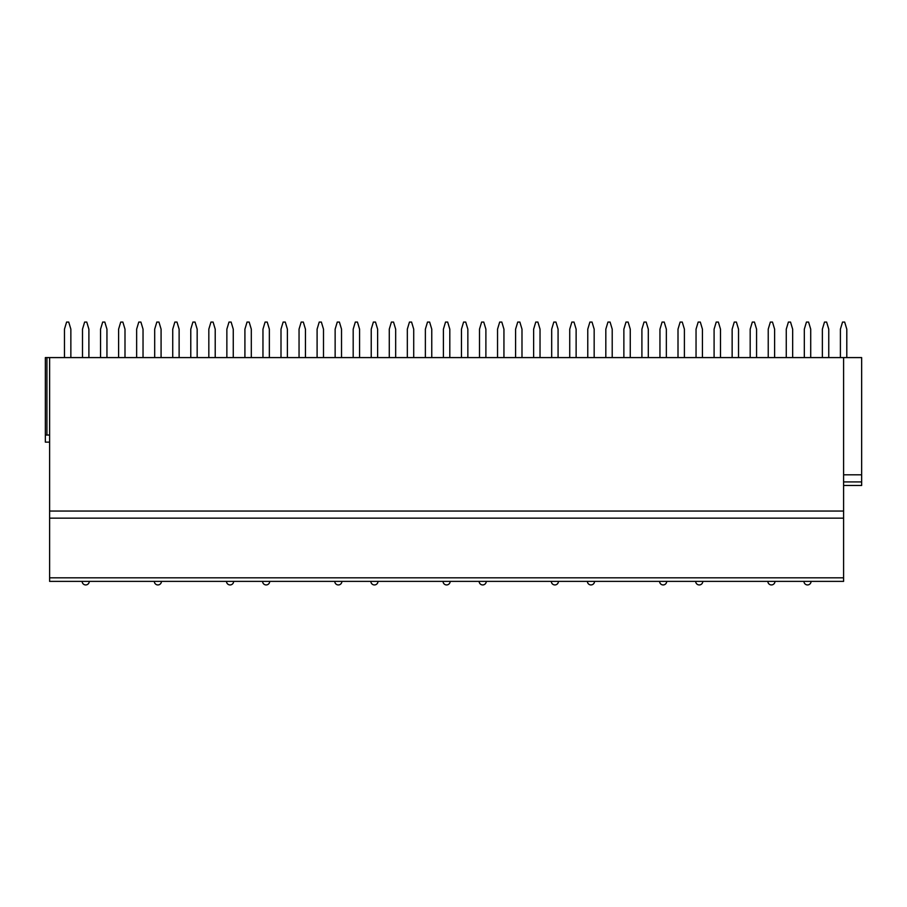<?xml version="1.0" encoding="UTF-8"?>
<svg xmlns="http://www.w3.org/2000/svg" width="907" height="907" viewBox="0 0 907 907"><rect width="100%" height="100%" fill="white"/><g stroke="black" fill="none" stroke-linecap="round" stroke-linejoin="round"><path stroke-width="1.36" d="M843.601 577.827L843.601 581.376L49.613 581.376L49.613 357.585L843.601 357.585L843.601 577.827L49.613 577.827M843.601 357.585L861.65 357.585L861.65 485.472L843.601 485.472M843.601 474.815L861.65 474.815M49.613 442.128L45.35 442.128L45.35 357.585L49.613 357.585M843.601 518.146L49.613 518.146M843.601 581.376L49.613 581.376M45.35 435.031L49.613 435.031M70.859 357.585L70.859 329.173L68.728 322.064L66.596 322.064L64.465 329.173L64.465 357.585M88.897 357.585L88.897 329.173L86.766 322.064L84.634 322.064L82.503 329.173L82.503 357.585M106.947 357.585L106.947 329.173L104.815 322.064L102.684 322.064L100.552 329.173L100.552 357.585M124.996 357.585L124.996 329.173L122.864 322.064L120.733 322.064L118.602 329.173L118.602 357.585M143.034 357.585L143.034 329.173L140.902 322.064L138.771 322.064L136.64 329.173L136.64 357.585M161.083 357.585L161.083 329.173L158.952 322.064L156.82 322.064L154.689 329.173L154.689 357.585M179.121 357.585L179.121 329.173L176.99 322.064L174.858 322.064L172.738 329.173L172.738 357.585M197.17 357.585L197.17 329.173L195.039 322.064L192.908 322.064L190.776 329.173L190.776 357.585M215.22 357.585L215.22 329.173L213.088 322.064L210.957 322.064L208.825 329.173L208.825 357.585M233.258 357.585L233.258 329.173L231.126 322.064L228.995 322.064L226.863 329.173L226.863 357.585M251.307 357.585L251.307 329.173L249.176 322.064L247.044 322.064L244.913 329.173L244.913 357.585M269.356 357.585L269.356 329.173L267.225 322.064L265.093 322.064L262.962 329.173L262.962 357.585M287.394 357.585L287.394 329.173L285.263 322.064L283.131 322.064L281 329.173L281 357.585M305.444 357.585L305.444 329.173L303.312 322.064L301.181 322.064L299.049 329.173L299.049 357.585M323.493 357.585L323.493 329.173L321.361 322.064L319.23 322.064L317.099 329.173L317.099 357.585M341.531 357.585L341.531 329.173L339.399 322.064L337.268 322.064L335.137 329.173L335.137 357.585M359.58 357.585L359.58 329.173L357.449 322.064L355.317 322.064L353.186 329.173L353.186 357.585M377.629 357.585L377.629 329.173L375.498 322.064L373.367 322.064L371.235 329.173L371.235 357.585M395.667 357.585L395.667 329.173L393.536 322.064L391.405 322.064L389.273 329.173L389.273 357.585M413.717 357.585L413.717 329.173L411.585 322.064L409.454 322.064L407.322 329.173L407.322 357.585M431.766 357.585L431.766 329.173L429.635 322.064L427.503 322.064L425.372 329.173L425.372 357.585M449.804 357.585L449.804 329.173L447.673 322.064L445.541 322.064L443.41 329.173L443.41 357.585M467.853 357.585L467.853 329.173L465.722 322.064L463.59 322.064L461.459 329.173L461.459 357.585M485.891 357.585L485.891 329.173L483.76 322.064L481.628 322.064L479.497 329.173L479.497 357.585M503.941 357.585L503.941 329.173L501.809 322.064L499.678 322.064L497.546 329.173L497.546 357.585M521.99 357.585L521.99 329.173L519.858 322.064L517.727 322.064L515.595 329.173L515.595 357.585M540.028 357.585L540.028 329.173L537.896 322.064L535.765 322.064L533.633 329.173L533.633 357.585M558.077 357.585L558.077 329.173L555.946 322.064L553.814 322.064L551.683 329.173L551.683 357.585M576.126 357.585L576.126 329.173L573.995 322.064L571.864 322.064L569.732 329.173L569.732 357.585M594.164 357.585L594.164 329.173L592.033 322.064L589.901 322.064L587.77 329.173L587.77 357.585M612.214 357.585L612.214 329.173L610.082 322.064L607.951 322.064L605.819 329.173L605.819 357.585M630.263 357.585L630.263 329.173L628.132 322.064L626 322.064L623.869 329.173L623.869 357.585M648.301 357.585L648.301 329.173L646.169 322.064L644.038 322.064L641.907 329.173L641.907 357.585M666.35 357.585L666.35 329.173L664.219 322.064L662.087 322.064L659.956 329.173L659.956 357.585M684.4 357.585L684.4 329.173L682.268 322.064L680.137 322.064L678.005 329.173L678.005 357.585M702.437 357.585L702.437 329.173L700.306 322.064L698.175 322.064L696.043 329.173L696.043 357.585M720.487 357.585L720.487 329.173L718.355 322.064L716.224 322.064L714.092 329.173L714.092 357.585M738.525 357.585L738.525 329.173L736.393 322.064L734.262 322.064L732.142 329.173L732.142 357.585M756.574 357.585L756.574 329.173L754.443 322.064L752.311 322.064L750.18 329.173L750.18 357.585M774.623 357.585L774.623 329.173L772.492 322.064L770.36 322.064L768.229 329.173L768.229 357.585M792.661 357.585L792.661 329.173L790.53 322.064L788.398 322.064L786.267 329.173L786.267 357.585M810.711 357.585L810.711 329.173L808.579 322.064L806.448 322.064L804.316 329.173L804.316 357.585M828.76 357.585L828.76 329.173L826.628 322.064L824.497 322.064L822.366 329.173L822.366 357.585M846.798 357.585L846.798 329.173L844.666 322.064L842.535 322.064L840.404 329.173L840.404 357.585M843.601 511.049L49.613 511.049M843.601 481.923L861.65 481.923M46.926 357.585L46.926 435.031M82.152 581.376A3.549 3.549 0 0 0 85.7 584.936A3.549 3.549 0 0 0 89.26 581.376M154.337 581.376A3.549 3.549 0 0 0 157.886 584.936A3.549 3.549 0 0 0 161.435 581.376M226.512 581.376A3.549 3.549 0 0 0 230.061 584.936A3.549 3.549 0 0 0 233.621 581.376M262.599 581.376A3.549 3.549 0 0 0 266.159 584.936A3.549 3.549 0 0 0 269.708 581.376M334.785 581.376A3.549 3.549 0 0 0 338.334 584.936A3.549 3.549 0 0 0 341.894 581.376M370.872 581.376A3.549 3.549 0 0 0 374.432 584.936A3.549 3.549 0 0 0 377.981 581.376M443.058 581.376A3.549 3.549 0 0 0 446.607 584.936A3.549 3.549 0 0 0 450.155 581.376M479.145 581.376A3.549 3.549 0 0 0 482.694 584.936A3.549 3.549 0 0 0 486.254 581.376M551.331 581.376A3.549 3.549 0 0 0 554.88 584.936A3.549 3.549 0 0 0 558.429 581.376M587.419 581.376A3.549 3.549 0 0 0 590.967 584.936A3.549 3.549 0 0 0 594.527 581.376M659.604 581.376A3.549 3.549 0 0 0 663.153 584.936A3.549 3.549 0 0 0 666.702 581.376M695.692 581.376A3.549 3.549 0 0 0 699.24 584.936A3.549 3.549 0 0 0 702.8 581.376M767.866 581.376A3.549 3.549 0 0 0 771.426 584.936A3.549 3.549 0 0 0 774.975 581.376M803.965 581.376A3.549 3.549 0 0 0 807.513 584.936A3.549 3.549 0 0 0 811.062 581.376"/></g></svg>
